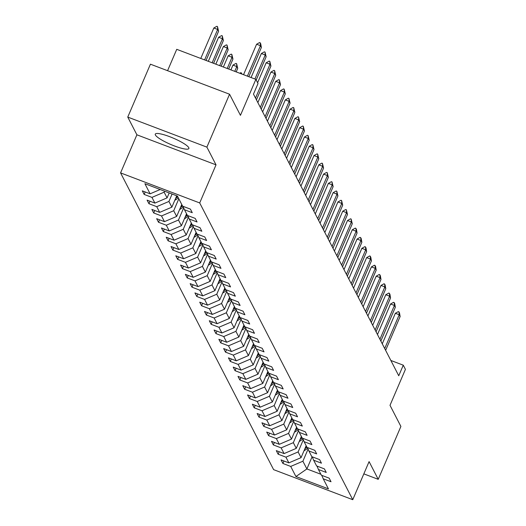 <?xml version="1.0" encoding="UTF-8"?>
<svg xmlns="http://www.w3.org/2000/svg" width="526" height="526" viewBox="0 0 526 526"><rect width="100%" height="100%" fill="white"/><g stroke="black" fill="none" stroke-linecap="round" stroke-linejoin="round"><path stroke-width="0.79" d="M188.762 147.661A18.279 3.406 -156.8 0 0 171.548 137.417A18.279 3.406 -156.8 0 0 155.275 134.123A18.279 3.406 -156.8 0 0 155.394 134.991A18.279 3.406 -156.8 0 0 172.607 145.235A18.279 3.406 -156.8 0 0 188.873 148.523A18.279 3.406 -156.8 0 0 188.762 147.661M120.572 172.896L273.625 469.652L352.762 499.7L199.702 202.937L120.572 172.896L136.898 134.807L216.028 164.848L206.889 147.129L127.759 117.081L136.898 134.807M127.759 117.081L150.429 64.185L229.56 94.226L240.448 115.339L255.866 79.367L176.736 49.326L167.577 70.694M363.834 473.867L378.227 479.331L400.897 426.435L390.009 405.322L405.428 369.351L403.278 365.182L390.857 360.468M206.889 147.129L229.56 94.226M321.787 475.359L323.22 478.778L331.025 481.737L329.191 478.173L321.379 475.208L318.434 469.501L326.245 472.46L324.404 468.896L316.599 465.931L313.654 460.224L321.458 463.182L319.617 459.619L311.813 456.653L308.867 450.946L316.672 453.905L314.831 450.341L307.026 447.376L304.081 441.669L311.885 444.628L310.051 441.064L302.24 438.099L299.294 432.392L307.105 435.35L305.264 431.787L297.46 428.822L294.514 423.114L302.318 426.073L300.477 422.51L292.673 419.544L289.727 413.837L297.532 416.796L295.691 413.232L287.886 410.267L284.941 404.56L292.752 407.518L290.911 403.955L283.1 400.99L280.154 395.282L287.965 398.241L286.124 394.678L278.32 391.712L275.374 385.999L283.179 388.964L281.338 385.4L273.533 382.435L270.588 376.721L278.392 379.687L276.551 376.123L268.747 373.158L265.801 367.444L273.612 370.409L271.771 366.846L263.96 363.88L261.021 358.167L268.825 361.132L266.984 357.568L259.18 354.603L256.234 348.889L264.039 351.855L262.198 348.284L254.393 345.326L251.448 339.612L259.252 342.577L257.411 339.007L249.607 336.048L246.661 330.335L254.472 333.3L252.631 329.73L244.82 326.771L241.881 321.057L249.686 324.023L247.845 320.452L240.04 317.494L237.095 311.78L244.899 314.745L243.058 311.175L235.254 308.216L232.308 302.503L240.112 305.468L238.271 301.898L230.467 298.939L227.521 293.225L235.332 296.191L233.491 292.62L225.68 289.662L222.741 283.948L230.546 286.913L228.705 283.343L220.9 280.384L217.955 274.671L225.759 277.636L223.918 274.066L216.114 271.107L213.168 265.393L220.973 268.359L219.132 264.788L211.327 261.83L208.381 256.116L216.193 259.081L214.352 255.511L206.54 252.546L203.601 246.839L211.406 249.804L209.565 246.234L201.76 243.268L198.815 237.561L206.619 240.527L204.778 236.956L196.974 233.991L194.028 228.284L201.833 231.249L199.998 227.679L192.187 224.714L189.242 219.007L197.053 221.972L195.212 218.402L187.401 215.436L184.462 209.729L192.266 212.695L190.425 209.124L182.621 206.159L177.407 196.053L144.893 183.705L150.114 193.818L142.303 190.853L144.144 194.423L145.202 191.957M323.22 478.778L328.434 488.884L295.928 476.543L290.714 466.43L282.909 463.472L283.968 461M144.144 194.423L151.948 197.388L154.894 203.095L147.089 200.13L148.93 203.7L156.735 206.665L159.68 212.373L151.876 209.407L153.717 212.977L161.521 215.943L164.467 221.65L156.656 218.685L158.497 222.255L166.308 225.22L169.247 230.927L161.443 227.962L163.284 231.532L171.088 234.497L174.034 240.204L166.229 237.239L168.07 240.809L175.875 243.775L178.82 249.482L171.016 246.516L172.857 250.087L180.661 253.052L183.607 258.759L175.796 255.8L177.637 259.364L185.448 262.329L188.387 268.036L180.582 265.078L182.423 268.641L190.228 271.607L193.173 277.314L185.369 274.355L187.21 277.919L195.014 280.884L197.96 286.591L190.156 283.632L191.997 287.196L199.801 290.161L202.747 295.868L194.936 292.91L196.777 296.473L204.588 299.439L207.527 305.146L199.722 302.187L201.563 305.751L209.368 308.716L212.313 314.423L204.509 311.464L206.35 315.028L214.154 317.993L217.1 323.7L209.295 320.742L211.136 324.305L218.941 327.271L221.887 332.978L214.075 330.019L215.916 333.583L223.728 336.548L226.667 342.255L218.862 339.296L220.703 342.86L228.508 345.825L231.453 351.532L223.649 348.574L225.49 352.137L233.294 355.103L236.24 360.816L228.435 357.851L230.27 361.415L238.081 364.38L241.026 370.094L233.215 367.128L235.056 370.692L242.867 373.657L245.806 379.371L238.002 376.406L239.843 379.969L247.647 382.935L250.593 388.648L242.788 385.683L244.629 389.247L252.434 392.212L255.38 397.926L247.575 394.96L249.409 398.53L257.221 401.489L260.166 407.203L252.355 404.238L254.196 407.808L262.001 410.767L264.946 416.48L257.142 413.515L258.983 417.085L266.787 420.044L269.733 425.758L261.928 422.792L263.769 426.362L271.574 429.321L274.519 435.035L266.715 432.07L268.549 435.64L276.36 438.599L279.306 444.312L271.495 441.347L273.336 444.917L281.14 447.876L284.086 453.59L276.281 450.624L278.123 454.194L285.927 457.153L288.873 462.867L281.068 459.902L282.909 463.472M255.866 79.367L258.016 83.529L253.479 94.108L398.747 375.768L403.278 365.182M306.171 445.713L301.056 457.646L298.11 451.939L303.305 439.821M317 466.082L318.434 469.501M288.873 462.867L301.056 457.646M285.927 457.153L298.11 451.939M301.385 436.435L296.269 448.369L293.324 442.662L298.518 430.544M312.214 456.805L313.654 460.224M284.086 453.59L296.269 448.369M281.14 447.876L293.324 442.662M296.598 427.158L291.483 439.092L288.544 433.385L293.738 421.267M307.427 447.527L308.867 450.946M279.306 444.312L291.483 439.092M276.36 438.599L288.544 433.385M291.818 417.881L286.703 429.814L283.757 424.107L288.952 411.99M302.647 438.25L304.081 441.669M274.519 435.035L286.703 429.814M271.574 429.321L283.757 424.107M287.032 408.603L281.916 420.537L278.971 414.83L284.165 402.712M297.861 428.973L299.294 432.392M269.733 425.758L281.916 420.537M266.787 420.044L278.971 414.83M282.245 399.326L277.13 411.26L274.184 405.553L279.378 393.435M293.074 419.695L294.514 423.114M264.946 416.48L277.13 411.26M262.001 410.767L274.184 405.553M277.458 390.049L272.343 401.982L269.404 396.275L274.598 384.158M288.287 410.418L289.727 413.837M260.166 407.203L272.343 401.982M257.221 401.489L269.404 396.275M272.678 380.771L267.563 392.705L264.617 386.998L269.812 374.88M283.507 401.141L284.941 404.56M255.38 397.926L267.563 392.705M252.434 392.212L264.617 386.998M267.892 371.494L262.776 383.428L259.831 377.721L265.025 365.603M278.721 391.863L280.154 395.282M250.593 388.648L262.776 383.428M247.647 382.935L259.831 377.721M263.105 362.217L257.99 374.15L255.044 368.443L260.238 356.326M273.934 382.586L275.374 385.999M245.806 379.371L257.99 374.15M242.867 373.657L255.044 368.443M258.319 352.939L253.203 364.873L250.264 359.166L255.458 347.048M269.154 373.309L270.588 376.721M241.026 370.094L253.203 364.873M238.081 364.38L250.264 359.166M253.539 343.662L248.423 355.596L245.478 349.889L250.672 337.771M264.368 364.031L265.801 367.444M236.24 360.816L248.423 355.596M233.294 355.103L245.478 349.889M248.752 334.385L243.637 346.318L240.691 340.611L245.885 328.494M259.581 354.754L261.021 358.167M231.453 351.532L243.637 346.318M228.508 345.825L240.691 340.611M243.965 325.107L238.85 337.041L235.904 331.334L241.099 319.216M254.794 345.477L256.234 348.889M226.667 342.255L238.85 337.041M223.728 336.548L235.904 331.334M239.179 315.83L234.07 327.764L231.124 322.057L236.319 309.939M250.014 336.199L251.448 339.612M221.887 332.978L234.07 327.764M218.941 327.271L231.124 322.057M234.399 306.553L229.283 318.486L226.338 312.779L231.532 300.662M245.228 326.922L246.661 330.335M217.1 323.7L229.283 318.486M214.154 317.993L226.338 312.779M229.612 297.275L224.497 309.209L221.551 303.502L226.745 291.378M240.441 317.645L241.881 321.057M212.313 314.423L224.497 309.209M209.368 308.716L221.551 303.502M224.826 287.998L219.71 299.932L216.765 294.225L221.959 282.1M235.655 308.368L237.095 311.78M207.527 305.146L219.71 299.932M204.588 299.439L216.765 294.225M220.039 278.721L214.93 290.654L211.985 284.947L217.179 272.823M230.875 299.09L232.308 302.503M202.747 295.868L214.93 290.654M199.801 290.161L211.985 284.947M215.259 269.443L210.144 281.377L207.198 275.67L212.392 263.546M226.088 289.813L227.521 293.225M197.96 286.591L210.144 281.377M195.014 280.884L207.198 275.67M210.472 260.166L205.357 272.1L202.411 266.393L207.606 254.268M221.301 280.536L222.741 283.948M193.173 277.314L205.357 272.1M190.228 271.607L202.411 266.393M205.686 250.889L200.57 262.822L197.625 257.115L202.826 244.991M216.515 271.258L217.955 274.671M188.387 268.036L200.57 262.822M185.448 262.329L197.625 257.115M200.899 241.612L195.79 253.545L192.845 247.838L198.039 235.714M211.735 261.981L213.168 265.393M183.607 258.759L195.79 253.545M180.661 253.052L192.845 247.838M196.119 232.334L191.004 244.268L188.058 238.561L193.252 226.436M206.948 252.704L208.381 256.116M178.82 249.482L191.004 244.268M175.875 243.775L188.058 238.561M191.332 223.057L186.217 234.99L183.272 229.283L188.466 217.159M202.162 243.426L203.601 246.839M174.034 240.204L186.217 234.99M171.088 234.497L183.272 229.283M186.546 213.78L181.431 225.713L178.485 220.006L183.686 207.882M197.375 234.149L198.815 237.561M169.247 230.927L181.431 225.713M166.308 225.22L178.485 220.006M181.766 204.502L176.651 216.436L173.705 210.729L178.82 198.795M192.595 224.872L194.028 228.284M164.467 221.65L176.651 216.436M161.521 215.943L173.705 210.729M176.729 195.797L171.864 207.159L168.918 201.451L172.094 194.035M187.808 215.594L189.242 219.007M159.68 212.373L171.864 207.159M156.735 206.665L168.918 201.451M169.194 192.937L167.077 197.881L164.132 192.174L164.559 191.175M183.022 206.317L184.462 209.729M154.894 203.095L167.077 197.881M151.948 197.388L164.132 192.174M150.114 193.818L160.174 189.511M216.028 164.848L199.702 202.937M378.227 479.331L369.088 461.611L352.762 499.7M312.102 456.765L306.882 468.949L320.899 474.268M308.091 449.099L302.897 461.217L306.882 468.949L295.928 476.543M290.714 466.43L302.897 461.217M148.93 203.7L149.989 201.234M153.717 212.977L154.769 210.512M158.497 222.255L159.556 219.789M163.284 231.532L164.342 229.066M168.07 240.809L169.129 238.344M172.857 250.087L173.909 247.621M177.637 259.364L178.695 256.898M182.423 268.641L183.482 266.176M187.21 277.919L188.269 275.453M191.997 287.196L193.049 284.73M196.777 296.473L197.835 294.008M201.563 305.751L202.622 303.285M206.35 315.028L207.408 312.562M211.136 324.305L212.188 321.84M215.916 333.583L216.975 331.117M220.703 342.86L221.762 340.394M225.49 352.137L226.548 349.672M230.27 361.415L231.328 358.949M235.056 370.692L236.115 368.226M239.843 379.969L240.901 377.504M244.629 389.247L245.688 386.781M249.409 398.53L250.468 396.058M254.196 407.808L255.255 405.336M258.983 417.085L260.041 414.613M263.769 426.362L264.828 423.89M268.549 435.64L269.608 433.168M273.336 444.917L274.394 442.445M278.123 454.194L279.181 451.722M247.391 76.152L260.442 45.696L256.596 44.237L259.607 42.54L260.705 43.678L261.363 47.485L248.837 76.697M243.545 74.685L256.596 44.237M261.363 47.485L260.442 45.696L260.245 42.784M206.067 60.457L218.586 31.244L217.665 29.456L204.614 59.911M213.819 27.996L216.83 26.3L217.475 26.543L217.665 29.456L213.819 27.996L200.768 58.445M217.475 26.543L218.586 31.244M254.926 79.012L265.229 54.974L261.376 53.514L264.394 51.818L265.032 52.061L266.149 56.762L256.188 79.991M251.08 77.546L261.376 53.514M266.149 56.762L265.229 54.974L265.032 52.061M255.518 98.066L270.016 64.251L266.163 62.791L269.174 61.095L269.818 61.338L270.929 66.039L256.438 99.848M257.608 82.746L266.163 62.791M270.929 66.039L270.016 64.251L269.818 61.338M213.602 63.317L223.372 40.522L222.452 38.733L212.149 62.772M218.606 37.274L221.617 35.577L222.261 35.821L222.452 38.733L218.606 37.274L208.303 61.305M222.261 35.821L223.372 40.522M174.823 200.255A6.207 5.95 -27.3 0 0 175.829 199.689L178.38 197.94M175.671 198.269L177.795 196.809M177.426 196.099L176.263 196.902M221.137 66.177L228.159 49.799L227.239 48.011L219.684 65.632M223.386 46.551L226.404 44.855L227.041 45.098L227.239 48.011L223.386 46.551L215.838 64.165M227.041 45.098L228.159 49.799M260.304 107.343L274.796 73.528L270.949 72.069L273.961 70.372L274.605 70.615L275.716 75.317L261.225 109.125M257.858 102.603L270.949 72.069M275.716 75.317L274.796 73.528L274.605 70.615M265.091 116.621L279.582 82.806L275.729 81.346L278.747 79.65L279.385 79.893L280.503 84.594L266.011 118.403M262.645 111.88L275.729 81.346M280.503 84.594L279.582 82.806L279.385 79.893M269.877 125.898L284.369 92.083L280.516 90.623L283.527 88.927L284.171 89.17L285.289 93.871L270.798 127.68M267.432 121.158L280.516 90.623M285.289 93.871L284.369 92.083L284.171 89.17M179.609 209.532A6.207 5.95 -27.3 0 0 180.615 208.967L183.35 207.093M180.457 207.546L182.581 206.087M182.213 205.377L181.043 206.179M228.672 69.044L232.946 59.076L232.025 57.288L227.219 68.492M228.172 55.828L231.184 54.132L231.828 54.375L232.025 57.288L228.172 55.828L223.372 67.032M231.828 54.375L232.946 59.076M184.389 218.809A6.207 5.95 -27.3 0 0 185.402 218.244L188.137 216.37M185.244 216.824L187.368 215.364M187 214.654L185.829 215.456M236.207 71.904L237.726 68.354L236.805 66.565L234.76 71.352M232.959 65.106L235.97 63.409L236.615 63.653L236.805 66.565L232.959 65.106L230.907 69.892M236.615 63.653L237.726 68.354M189.176 228.087A6.207 5.95 -27.3 0 0 190.182 227.521L192.917 225.647M190.031 226.101L192.154 224.641M191.786 223.931L190.616 224.733M239.757 73.252L240.757 72.687L241.395 72.93L241.901 74.061M241.46 73.896L241.395 72.93M274.657 135.175L289.149 101.36L285.302 99.901L288.314 98.204L288.958 98.447L290.069 103.149L275.578 136.957M272.218 130.435L285.302 99.901M290.069 103.149L289.149 101.36L288.958 98.447M193.963 237.364A6.207 5.95 -27.3 0 0 194.968 236.799L197.704 234.925M194.811 235.378L196.934 233.919M196.566 233.209L195.402 234.011M279.444 144.453L293.935 110.638L290.089 109.178L293.1 107.482L293.745 107.725L294.856 112.426L280.365 146.235M276.998 139.712L290.089 109.178M294.856 112.426L293.935 110.638L293.745 107.725M198.743 246.641A6.207 5.95 -27.3 0 0 199.755 246.076L202.49 244.202M199.597 244.656L201.721 243.196M201.353 242.486L200.182 243.288M284.231 153.73L298.722 119.915L294.869 118.455L297.887 116.759L298.525 117.002L299.642 121.703L285.151 155.512M281.785 148.989L294.869 118.455M299.642 121.703L298.722 119.915L298.525 117.002M203.529 255.919A6.207 5.95 -27.3 0 0 204.542 255.353L207.277 253.479M204.384 253.933L206.508 252.48M206.139 251.763L204.969 252.565M289.017 163.007L303.509 129.192L299.656 127.733L302.667 126.036L303.311 126.279L304.429 130.981L289.938 164.789M286.571 158.267L299.656 127.733M304.429 130.981L303.509 129.192L303.311 126.279M208.316 265.196A6.207 5.95 -27.3 0 0 209.322 264.631L212.057 262.757M209.17 263.21L211.294 261.757M210.926 261.041L209.756 261.843M293.797 172.285L308.289 138.469L304.442 137.01L307.454 135.314L308.098 135.557L309.209 140.258L294.718 174.067M291.358 167.544L304.442 137.01M309.209 140.258L308.289 138.469L308.098 135.557M213.102 274.473A6.207 5.95 -27.3 0 0 214.108 273.908L216.844 272.034M213.95 272.488L216.074 271.035M215.706 270.318L214.536 271.12M298.584 181.562L313.075 147.753L309.229 146.287L312.24 144.591L312.885 144.834L313.996 149.535L299.504 183.344M296.138 176.821L309.229 146.287M313.996 149.535L313.075 147.753L312.885 144.834M217.882 283.751A6.207 5.95 -27.3 0 0 218.895 283.185L221.63 281.311M218.737 281.765L220.861 280.312M220.493 279.595L219.322 280.397M303.37 190.839L317.862 157.031L314.009 155.564L317.027 153.868L317.665 154.111L318.782 158.813L304.291 192.621M300.925 186.099L314.009 155.564M318.782 158.813L317.862 157.031L317.665 154.111M222.669 293.028A6.207 5.95 -27.3 0 0 223.681 292.463L226.417 290.589M223.524 291.042L225.647 289.589M225.279 288.873L224.109 289.675M308.157 200.117L322.648 166.308L318.795 164.842L321.807 163.145L322.451 163.389L323.569 168.09L309.078 201.899M305.711 195.376L318.795 164.842M323.569 168.09L322.648 166.308L322.451 163.389M227.456 302.305A6.207 5.95 -27.3 0 0 228.462 301.74L231.197 299.866M228.31 300.32L230.434 298.867M230.066 298.15L228.895 298.952M312.937 209.394L327.428 175.585L323.582 174.119L326.593 172.423L327.238 172.666L328.349 177.367L313.858 211.176M310.498 204.653L323.582 174.119M328.349 177.367L327.428 175.585L327.238 172.666M232.242 311.583A6.207 5.95 -27.3 0 0 233.248 311.017L235.983 309.143M233.09 309.597L235.214 308.144M234.846 307.427L233.675 308.229M317.724 218.671L332.215 184.863L328.369 183.396L331.38 181.7L332.024 181.943L333.136 186.645L318.644 220.453M315.278 213.931L328.369 183.396M333.136 186.645L332.215 184.863L332.024 181.943M237.022 320.86A6.207 5.95 -27.3 0 0 238.035 320.295L240.77 318.421M237.877 318.874L240.001 317.421M239.632 316.705L238.462 317.507M322.51 227.949L337.002 194.14L333.149 192.674L336.167 190.977L336.804 191.221L337.922 195.922L323.431 229.73M320.064 223.208L333.149 192.674M337.922 195.922L337.002 194.14L336.804 191.221M241.809 330.137A6.207 5.95 -27.3 0 0 242.815 329.572L245.557 327.698M242.664 328.152L244.787 326.699M244.419 325.982L243.249 326.784M327.297 237.226L341.788 203.417L337.935 201.951L340.947 200.255L341.591 200.498L342.709 205.199L328.217 239.008M324.851 232.485L337.935 201.951M342.709 205.199L341.788 203.417L341.591 200.498M246.595 339.415A6.207 5.95 -27.3 0 0 247.601 338.849L250.337 336.975M247.45 337.429L249.567 335.976M249.199 335.259L248.035 336.061M332.077 246.503L346.568 212.695L342.722 211.228L345.733 209.532L346.378 209.775L347.489 214.476L332.997 248.285M329.638 241.763L342.722 211.228M347.489 214.476L346.568 212.695L346.378 209.775M251.382 348.692A6.207 5.95 -27.3 0 0 252.388 348.127L255.123 346.253M252.23 346.706L254.354 345.253M253.986 344.537L252.815 345.339M336.864 255.781L351.355 221.972L347.508 220.506L350.52 218.809L351.158 219.053L352.275 223.754L337.784 257.562M334.418 251.04L347.508 220.506M352.275 223.754L351.355 221.972L351.158 219.053M256.162 357.969A6.207 5.95 -27.3 0 0 257.175 357.404L259.91 355.53M257.017 355.984L259.14 354.531M258.772 353.814L257.602 354.616M341.65 265.058L356.141 231.249L352.288 229.783L355.306 228.087L356.404 229.224L357.062 233.031L342.571 266.846M339.204 260.317L352.288 229.783M357.062 233.031L356.141 231.249L355.944 228.337M260.949 367.253A6.207 5.95 -27.3 0 0 261.955 366.681L264.696 364.807M261.803 365.261L263.927 363.808M263.559 363.091L262.389 363.893M346.437 274.335L360.928 240.527L357.075 239.06L360.086 237.364L361.191 238.502L361.849 242.308L347.351 276.124M343.991 269.595L357.075 239.06M361.849 242.308L360.928 240.527L360.731 237.614M265.735 376.531A6.207 5.95 -27.3 0 0 266.741 375.958L269.476 374.085M266.583 374.538L268.707 373.085M268.339 372.369L267.175 373.171M351.217 283.613L365.708 249.804L361.862 248.338L364.873 246.648L365.978 247.779L366.629 251.586L352.137 285.401M348.771 278.872L361.862 248.338M366.629 251.586L365.708 249.804L365.517 246.891M270.522 385.808A6.207 5.95 -27.3 0 0 271.528 385.242L274.263 383.362M271.37 383.816L273.494 382.363M273.125 381.646L271.955 382.448M356.003 292.89L370.495 259.081L366.648 257.615L369.66 255.925L370.758 257.056L371.415 260.863L356.924 294.678M353.557 288.149L366.648 257.615M371.415 260.863L370.495 259.081L370.297 256.169M275.302 395.085A6.207 5.95 -27.3 0 0 276.314 394.52L279.05 392.639M276.157 393.093L278.28 391.64M277.912 390.923L276.742 391.725M360.79 302.167L375.281 268.359L371.428 266.892L374.446 265.203L375.544 266.334L376.202 270.14L361.71 303.956M358.344 297.427L371.428 266.892M376.202 270.14L375.281 268.359L375.084 265.446M280.088 404.363A6.207 5.95 -27.3 0 0 281.094 403.797L283.83 401.917M280.943 402.37L283.067 400.917M282.699 400.201L281.528 401.003M365.577 311.445L380.068 277.636L376.215 276.17L379.226 274.48L380.331 275.611L380.988 279.418L366.49 313.233M363.131 306.704L376.215 276.17M380.988 279.418L380.068 277.636L379.871 274.723M284.875 413.64A6.207 5.95 -27.3 0 0 285.881 413.074L288.616 411.194M285.723 411.648L287.847 410.195M287.479 409.478L286.315 410.28M370.357 320.722L384.848 286.913L381.002 285.454L384.013 283.757L385.117 284.888L385.768 288.695L371.277 322.51M367.911 315.981L381.002 285.454M385.768 288.695L384.848 286.913L384.657 284.001M289.662 422.917A6.207 5.95 -27.3 0 0 290.668 422.352L293.403 420.471M290.51 420.925L292.634 419.472M292.265 418.755L291.095 419.557M375.143 329.999L389.635 296.191L385.788 294.731L388.799 293.035L389.897 294.165L390.555 297.972L376.064 331.788M372.697 325.259L385.788 294.731M390.555 297.972L389.635 296.191L389.437 293.278M294.442 432.194A6.207 5.95 -27.3 0 0 295.454 431.629L298.189 429.749M295.296 430.202L297.42 428.749M297.052 428.032L295.882 428.835M379.93 339.277L394.421 305.468L390.568 304.008L393.586 302.312L394.684 303.443L395.342 307.25L380.85 341.065M377.484 334.536L390.568 304.008M395.342 307.25L394.421 305.468L394.224 302.555M299.228 441.472A6.207 5.95 -27.3 0 0 300.234 440.906L302.969 439.026M300.083 439.48L302.207 438.026M301.839 437.31L300.668 438.112M384.71 348.554L399.208 314.745L395.355 313.286L398.366 311.589L399.471 312.72L400.128 316.527L385.63 350.342M382.27 343.813L395.355 313.286M400.128 316.527L399.208 314.745L399.01 311.833M304.015 450.749A6.207 5.95 -27.3 0 0 305.021 450.184L307.756 448.303M304.863 448.757L306.987 447.304M306.619 446.587L305.455 447.389M175.414 198.881L175.829 199.689M180.194 208.158L180.615 208.967M184.981 217.435L185.402 218.244M189.768 226.713L190.182 227.521M194.548 235.99L194.968 236.799M199.334 245.267L199.755 246.076M204.121 254.545L204.542 255.353M208.907 263.822L209.322 264.631M213.688 273.099L214.108 273.908M218.474 282.377L218.895 283.185M223.261 291.654L223.681 292.463M228.047 300.931L228.462 301.74M232.827 310.209L233.248 311.017M237.614 319.486L238.035 320.295M242.401 328.763L242.815 329.572M247.187 338.04L247.601 338.849M251.967 347.318L252.388 348.127M256.754 356.595L257.175 357.404M261.54 365.872L261.955 366.681M266.327 375.15L266.741 375.958M271.107 384.427L271.528 385.242M275.894 393.704L276.314 394.52M280.68 402.982L281.094 403.797M285.467 412.259L285.881 413.074M290.247 421.536L290.668 422.352M295.033 430.814L295.454 431.629M299.82 440.091L300.234 440.906M304.607 449.368L305.021 450.184"/></g></svg>
